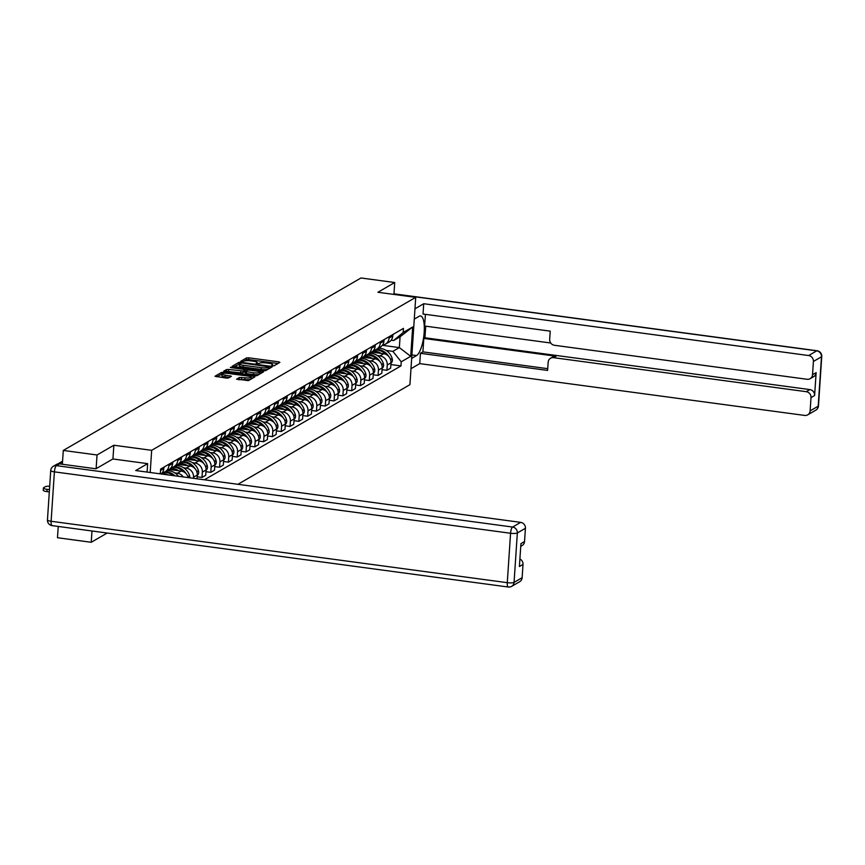 <?xml version="1.0" encoding="UTF-8"?>
<svg xmlns="http://www.w3.org/2000/svg" width="865" height="865" viewBox="0 0 865 865"><rect width="100%" height="100%" fill="white"/><g stroke="black" fill="none" stroke-linecap="round" stroke-linejoin="round"><path stroke-width="1.3" d="M272.421 365.873L273.978 365.808L279.86 362.403L278.757 361.851L248.796 357.818L246.568 357.915L240.686 361.332L243.779 361.202A5.623 1.2 3.8 0 1 250.882 360.889L253.38 361.224A5.623 1.2 3.8 0 1 257.219 362.63A5.623 1.2 3.8 0 1 256.927 362.976L256.105 363.484L256.948 363.797L259.262 363.289A5.623 1.2 3.8 0 1 266.355 362.976L268.853 363.311A5.623 1.2 3.8 0 1 272.691 364.706A5.623 1.2 3.8 0 1 272.41 365.052L271.588 365.571L272.421 365.873M236.632 379.065L248.363 380.643L254.905 376.859L253.791 376.318L221.613 372.382L214.985 376.275L226.338 378.081L228.555 377.983L231.442 376.253L225.214 375.14A4.703 1.006 3.8 0 1 222.002 373.961A4.703 1.006 3.8 0 1 228.176 373.421L247.898 376.07A4.703 1.006 3.8 0 1 251.11 377.248A4.703 1.006 3.8 0 1 244.936 377.789L239.432 377.443L236.621 379.292M151.667 450.319L113.856 445.237L97.031 454.979L63.286 450.438L360.975 277.979L394.721 282.52L377.908 292.273L415.719 297.355L151.667 450.319L150.196 472.495M263.382 370.761L265.598 370.663L272.14 366.879L271.026 366.328L241.065 362.294L238.848 362.392L232.22 366.295L263.382 370.761M263.522 371.864L256.981 375.659L254.764 375.756L223.603 371.28L226.489 369.55L228.706 369.452L243.076 370.999L245.022 369.809L243.822 369.377L231.171 367.668L230.328 367.365L231.95 367.225L263.522 371.864M91.982 530.991L91.236 542.279L57.49 537.738L58.236 526.439M237.918 484.303L409.924 384.666L415.719 297.355M91.236 542.279L107.195 533.035M97.031 454.979L96.123 468.689M63.286 450.438L62.367 464.267M393.932 294.424L394.721 282.52M389.131 336.68L389.045 338.107A8.239 7.677 59.9 0 1 385.368 344.183L389.099 342.032A8.239 7.677 -120.1 0 0 392.764 335.944L392.861 334.528M377.367 355.558L379.984 355.915A8.239 7.677 59.9 0 1 387.25 364.998L390.98 362.835A8.239 7.677 -120.1 0 0 383.714 353.753L371.647 352.131M390.98 362.835L390.623 368.166L386.904 370.317L382.06 369.669M385.368 344.183A8.239 7.677 59.9 0 1 382.514 345.113M387.25 364.998L386.904 370.317M380.33 341.783L380.232 343.21A8.239 7.677 59.9 0 1 376.567 349.287L380.286 347.125A8.239 7.677 -120.1 0 0 383.963 341.048L384.049 339.631M373.258 374.772L378.091 375.421L381.822 373.258L382.179 367.939A8.239 7.677 -120.1 0 0 374.902 358.856L362.846 357.234M376.567 349.287A8.239 7.677 59.9 0 1 373.712 350.217M368.555 360.662L371.182 361.019A8.239 7.677 59.9 0 1 378.448 370.101L378.091 375.421M371.528 346.887L371.431 348.303A8.239 7.677 59.9 0 1 367.755 354.391L371.485 352.228A8.239 7.677 -120.1 0 0 375.15 346.151L375.248 344.724M364.446 379.876L369.29 380.524L373.01 378.362L373.366 373.042A8.239 7.677 -120.1 0 0 366.1 363.96L354.034 362.338M367.755 354.391A8.239 7.677 59.9 0 1 364.9 355.32M359.754 365.765L362.381 366.111A8.239 7.677 59.9 0 1 369.647 375.194L369.29 380.524M362.716 351.99L362.619 353.407A8.239 7.677 59.9 0 1 358.953 359.483L362.673 357.332A8.239 7.677 -120.1 0 0 366.349 351.255L366.446 349.828M355.645 384.968L360.489 385.628L364.208 383.465L364.565 378.146A8.239 7.677 -120.1 0 0 357.299 369.063L345.232 367.43M358.953 359.483A8.239 7.677 59.9 0 1 356.099 360.413M350.941 370.858L353.569 371.215A8.239 7.677 59.9 0 1 360.835 380.297L360.489 385.628M353.915 357.083L353.817 358.51A8.239 7.677 59.9 0 1 350.152 364.587L353.871 362.435A8.239 7.677 -120.1 0 0 357.548 356.348L357.634 354.931M346.833 390.072L351.677 390.721L355.407 388.569L355.753 383.238A8.239 7.677 -120.1 0 0 348.487 374.156L336.42 372.534M350.152 364.587A8.239 7.677 59.9 0 1 347.298 365.517M342.14 375.961L344.767 376.318A8.239 7.677 59.9 0 1 352.033 385.401L351.677 390.721M345.103 362.186L345.016 363.614A8.239 7.677 59.9 0 1 341.34 369.69L345.07 367.528A8.239 7.677 -120.1 0 0 348.736 361.451L348.833 360.035M338.031 395.175L342.875 395.824L346.595 393.672L346.952 388.342A8.239 7.677 -120.1 0 0 339.686 379.259L327.619 377.637M341.34 369.69A8.239 7.677 59.9 0 1 338.485 370.62M333.339 381.065L335.955 381.422A8.239 7.677 59.9 0 1 343.221 390.504L342.875 395.824M336.301 367.29L336.204 368.717A8.239 7.677 59.9 0 1 332.538 374.794L336.258 372.631A8.239 7.677 -120.1 0 0 339.934 366.555L340.032 365.127M329.23 400.279L334.063 400.928L337.793 398.765L338.15 393.445A8.239 7.677 -120.1 0 0 330.884 384.363L318.817 382.741M332.538 374.794A8.239 7.677 59.9 0 1 329.684 375.724M324.526 386.168L327.154 386.514A8.239 7.677 59.9 0 1 334.42 395.597L334.063 400.928M327.5 372.393L327.403 373.81A8.239 7.677 59.9 0 1 323.726 379.897L327.457 377.735A8.239 7.677 -120.1 0 0 331.122 371.658L331.219 370.231M320.418 405.371L325.262 406.031L328.992 403.868L329.338 398.549A8.239 7.677 -120.1 0 0 322.072 389.466L310.005 387.834M323.726 379.897A8.239 7.677 59.9 0 1 320.872 380.816M315.725 391.272L318.352 391.618A8.239 7.677 59.9 0 1 325.618 400.7L325.262 406.031M318.688 377.497L318.59 378.913A8.239 7.677 59.9 0 1 314.925 384.99L318.655 382.838A8.239 7.677 -120.1 0 0 322.321 376.762L322.418 375.334M311.616 410.475L316.46 411.124L320.18 408.972L320.537 403.641A8.239 7.677 -120.1 0 0 313.271 394.559L301.204 392.937M314.925 384.99A8.239 7.677 59.9 0 1 312.07 385.92M306.913 396.365L309.54 396.721A8.239 7.677 59.9 0 1 316.806 405.804L316.46 411.124M309.886 382.589L309.789 384.017A8.239 7.677 59.9 0 1 306.124 390.093L309.843 387.931A8.239 7.677 -120.1 0 0 313.519 381.854L313.606 380.438M302.804 415.578L307.648 416.227L311.378 414.075L311.724 408.745A8.239 7.677 -120.1 0 0 304.458 399.662L292.392 398.041M306.124 390.093A8.239 7.677 59.9 0 1 303.269 391.023M298.111 401.468L300.739 401.825A8.239 7.677 59.9 0 1 308.005 410.907L307.648 416.227M301.074 387.693L300.988 389.12A8.239 7.677 59.9 0 1 297.311 395.197L301.042 393.034A8.239 7.677 -120.1 0 0 304.707 386.958L304.804 385.541M294.003 420.682L298.847 421.331L302.566 419.168L302.923 413.848A8.239 7.677 -120.1 0 0 295.657 404.766L283.59 403.144M297.311 395.197A8.239 7.677 59.9 0 1 294.457 396.127M289.31 406.572L291.927 406.928A8.239 7.677 59.9 0 1 299.204 416.011L298.847 421.331M292.273 392.796L292.175 394.213A8.239 7.677 59.9 0 1 288.51 400.3L292.229 398.138A8.239 7.677 -120.1 0 0 295.906 392.061L296.003 390.634M285.201 425.785L290.035 426.434L293.765 424.272L294.122 418.952A8.239 7.677 -120.1 0 0 286.856 409.869L274.789 408.248M288.51 400.3A8.239 7.677 59.9 0 1 285.655 401.23M280.498 411.675L283.125 412.021A8.239 7.677 59.9 0 1 290.391 421.104L290.035 426.434M283.471 397.9L283.374 399.316A8.239 7.677 59.9 0 1 279.698 405.393L283.428 403.241A8.239 7.677 -120.1 0 0 287.094 397.165L287.191 395.738M276.389 430.878L281.233 431.538L284.963 429.375L285.309 424.045A8.239 7.677 -120.1 0 0 278.043 414.973L265.977 413.34M279.698 405.393A8.239 7.677 59.9 0 1 276.843 406.323M271.697 416.768L274.324 417.125A8.239 7.677 59.9 0 1 281.59 426.207L281.233 431.538M274.659 402.993L274.573 404.42A8.239 7.677 59.9 0 1 270.896 410.497L274.627 408.345A8.239 7.677 -120.1 0 0 278.292 402.257L278.389 400.841M267.588 435.982L272.432 436.63L276.151 434.479L276.508 429.148A8.239 7.677 -120.1 0 0 269.242 420.066L257.175 418.444M270.896 410.497A8.239 7.677 59.9 0 1 268.042 411.426M262.895 421.871L265.512 422.228A8.239 7.677 59.9 0 1 272.778 431.311L272.432 436.63M265.858 408.096L265.76 409.523A8.239 7.677 59.9 0 1 262.095 415.6L265.815 413.438A8.239 7.677 -120.1 0 0 269.491 407.361L269.577 405.945M258.776 441.085L263.62 441.734L267.35 439.582L267.707 434.252A8.239 7.677 -120.1 0 0 260.43 425.169L248.374 423.547M262.095 415.6A8.239 7.677 59.9 0 1 259.24 416.53M254.083 426.975L256.71 427.332A8.239 7.677 59.9 0 1 263.976 436.414L263.62 441.734M257.046 413.2L256.959 414.627A8.239 7.677 59.9 0 1 253.283 420.704L257.013 418.541A8.239 7.677 -120.1 0 0 260.679 412.464L260.776 411.037M249.974 446.189L254.818 446.837L258.538 444.675L258.894 439.355A8.239 7.677 -120.1 0 0 251.629 430.273L239.562 428.651M253.283 420.704A8.239 7.677 59.9 0 1 250.428 421.633M245.282 432.078L247.898 432.424A8.239 7.677 59.9 0 1 255.175 441.507L254.818 446.837M248.244 418.303L248.147 419.72A8.239 7.677 59.9 0 1 244.481 425.796L248.201 423.645A8.239 7.677 -120.1 0 0 251.877 417.568L251.975 416.141M241.173 451.281L246.006 451.941L249.736 449.778L250.093 444.459A8.239 7.677 -120.1 0 0 242.827 435.376L230.76 433.743M244.481 425.796A8.239 7.677 59.9 0 1 241.627 426.726M236.469 437.182L239.097 437.528A8.239 7.677 59.9 0 1 246.363 446.61L246.006 451.941M239.443 423.407L239.346 424.823A8.239 7.677 59.9 0 1 235.669 430.9L239.4 428.748A8.239 7.677 -120.1 0 0 243.076 422.661L243.162 421.244M232.361 456.385L237.205 457.034L240.935 454.882L241.281 449.551A8.239 7.677 -120.1 0 0 234.015 440.469L221.948 438.847M235.669 430.9A8.239 7.677 59.9 0 1 232.826 431.83M227.668 442.275L230.295 442.631A8.239 7.677 59.9 0 1 237.561 451.714L237.205 457.034M230.631 428.499L230.544 429.927A8.239 7.677 59.9 0 1 226.868 436.003L230.598 433.841A8.239 7.677 -120.1 0 0 234.264 427.764L234.361 426.348M223.559 461.488L228.403 462.137L232.123 459.985L232.48 454.655A8.239 7.677 -120.1 0 0 225.214 445.572L213.147 443.95M226.868 436.003A8.239 7.677 59.9 0 1 224.013 436.933M218.867 447.378L221.483 447.735A8.239 7.677 59.9 0 1 228.749 456.817L228.403 462.137M221.829 433.603L221.732 435.03A8.239 7.677 59.9 0 1 218.067 441.107L221.786 438.944A8.239 7.677 -120.1 0 0 225.462 432.868L225.549 431.44M214.758 466.592L219.591 467.241L223.321 465.078L223.678 459.758A8.239 7.677 -120.1 0 0 216.401 450.676L204.345 449.054M218.067 441.107A8.239 7.677 59.9 0 1 215.212 442.037M210.054 452.482L212.682 452.838A8.239 7.677 59.9 0 1 219.948 461.91L219.591 467.241M213.028 438.706L212.931 440.123A8.239 7.677 59.9 0 1 209.254 446.21L212.985 444.048A8.239 7.677 -120.1 0 0 216.65 437.971L216.747 436.544M205.946 471.685L210.79 472.344L214.509 470.182L214.866 464.862A8.239 7.677 -120.1 0 0 207.6 455.779L195.533 454.157M209.254 446.21A8.239 7.677 59.9 0 1 206.4 447.14M201.253 457.585L203.881 457.931A8.239 7.677 59.9 0 1 211.147 467.014L210.79 472.344M204.216 443.81L204.118 445.226A8.239 7.677 59.9 0 1 200.453 451.303L204.172 449.151A8.239 7.677 -120.1 0 0 207.849 443.075L207.946 441.647M197.144 476.788L201.988 477.448L205.708 475.285L206.065 469.954A8.239 7.677 -120.1 0 0 198.799 460.872L186.732 459.25M200.453 451.303A8.239 7.677 59.9 0 1 197.598 452.233M192.441 462.678L195.068 463.035A8.239 7.677 59.9 0 1 202.334 472.117L201.988 477.448M195.414 448.903L195.317 450.33A8.239 7.677 59.9 0 1 191.652 456.406L195.371 454.255A8.239 7.677 -120.1 0 0 199.047 448.167L199.134 446.751M197.004 478.799L197.252 475.058A8.239 7.677 -120.1 0 0 189.986 465.976L177.92 464.354M191.652 456.406A8.239 7.677 59.9 0 1 188.797 457.336M183.639 467.781L186.267 468.138A8.239 7.677 59.9 0 1 193.533 477.221L193.457 478.323M186.602 454.006L186.516 455.433A8.239 7.677 59.9 0 1 182.839 461.51L186.57 459.347A8.239 7.677 -120.1 0 0 190.235 453.271L190.332 451.854M188.235 477.621A8.239 7.677 -120.1 0 0 181.185 471.079L169.118 469.457M182.839 461.51A8.239 7.677 59.9 0 1 179.985 462.44M174.838 472.885L177.455 473.242A8.239 7.677 59.9 0 1 183.272 476.95M177.801 459.11L177.703 460.526A8.239 7.677 59.9 0 1 174.038 466.613L177.758 464.451A8.239 7.677 -120.1 0 0 181.434 458.374L181.531 456.947M174.038 466.613A8.239 7.677 59.9 0 1 171.184 467.543M168.999 464.213L168.902 465.63A8.239 7.677 59.9 0 1 165.226 471.706L168.956 469.554A8.239 7.677 -120.1 0 0 172.622 463.478L172.719 462.051M165.226 471.706A8.239 7.677 59.9 0 1 162.371 472.636M161.128 473.966A8.239 7.677 -120.1 0 0 163.82 468.571L163.917 467.154M386.168 350.455L392.861 351.363L399.349 347.6L400.073 336.777L393.586 340.54L391.175 340.215M382.362 345.308L399.349 347.6L410.713 356.326L401.23 361.819L392.861 351.363M393.586 340.54L403.187 332.495L412.67 326.992L410.713 356.326M204.399 479.794L400.96 365.927L401.23 361.819M159.365 473.728L160.349 473.166L159.625 473.771M403.187 332.495L403.458 328.386L160.631 469.057L160.349 473.166M113.856 445.237L112.937 458.98M390.861 364.565L400.96 365.927M412.67 326.992L400.073 336.777M277.946 363.505L248.677 359.57L246.46 359.667L243.962 361.116M239.464 363.992L234.101 366.825M270.226 367.982L269.188 367.841M269.199 366.911L242.113 362.997L239.756 363.527A5.623 1.2 3.8 0 0 239.475 363.873A5.623 1.2 3.8 0 0 243.314 365.268L261.295 367.69A5.623 1.2 3.8 0 0 268.388 367.376L269.199 366.911L269.08 368.641M269.253 366.836L269.091 368.501M239.475 363.873L239.356 365.614A5.623 1.2 3.8 0 0 243.195 367.019L243.314 365.268M268.096 369.214A5.623 1.2 3.8 0 1 261.176 369.442L243.195 367.019M225.484 371.809L226.371 371.301L226.489 369.55M244.827 371.442L242.957 372.739L240.74 372.837L226.371 371.301M244.957 370.739L246.125 370.89M259.608 372.707L261.608 372.977M253.467 372.793A4.703 1.006 3.8 0 0 259.641 372.242A4.703 1.006 3.8 0 0 256.429 371.074L249.477 370.134L247.26 370.231L245.314 371.42L253.467 372.793L253.348 374.534A4.703 1.006 3.8 0 0 259.522 373.983L259.641 372.242M245.292 373.053L246.406 373.604L246.514 371.853M253.348 374.534L246.406 373.604M250.59 379.357A4.703 1.006 3.8 0 1 244.817 379.54L238.426 379.703M250.882 379.194A4.703 1.006 3.8 0 0 250.991 378.989L251.11 377.248M222.002 373.961L221.883 375.713A4.703 1.006 3.8 0 0 225.095 376.881L225.214 375.14M229.441 377.464L225.095 376.881M222.002 373.994L216.877 376.805M252.991 377.962L251.077 377.713M372.761 351.287A13.613 12.672 59.9 0 1 375.691 351.331A13.613 12.672 59.9 0 1 381.227 353.417M373.669 350.26A13.613 12.672 59.9 0 1 377.746 350.141A13.613 12.672 59.9 0 1 385.812 354.336M388.612 356.326A13.613 12.672 -120.1 0 0 378.654 349.622A13.613 12.672 -120.1 0 0 376.091 349.536M378.2 348.336A13.613 12.672 59.9 0 1 380.708 348.422A13.613 12.672 59.9 0 1 392.148 358.445L392.223 358.694A4.52 4.217 59.9 0 1 390.948 363.3M393.402 334.214A13.613 12.672 59.9 0 1 392.818 335.144M414.281 319.099L419.147 316.276A20.144 5.958 97.7 0 1 420.531 315.952A20.144 5.958 97.7 0 1 424.001 334.474A20.144 5.958 97.7 0 1 416.541 355.569L411.664 358.391M410.983 368.685L419.741 363.614L420.433 353.309L547.61 370.425L548.161 362.219A5.374 5.006 -120.1 0 1 553.589 357.667L806.266 391.683L809.878 389.585A5.374 5.006 59.9 0 1 814.614 395.51L816.138 372.631A5.374 5.006 59.9 0 1 813.738 376.599L810.127 378.697A5.374 5.006 -120.1 0 0 812.527 374.729L813.403 361.462A5.374 5.006 -120.1 0 0 808.667 355.537L816.733 350.855L393.964 293.959M425.71 326.17L424.931 337.772L423.807 338.431L422.909 351.871L420.433 353.309M425.407 314.341L424.629 326.029L550.735 343.005M810.127 378.697A5.374 5.006 -120.1 0 1 807.088 379.281L554.422 345.276A5.374 5.006 -120.1 0 1 549.675 339.35L550.226 331.144L423.039 314.027L423.72 303.723L808.667 355.537M414.962 308.794L423.72 303.723M419.741 363.614L804.688 415.427A5.374 5.006 -120.1 0 0 810.127 410.875L811.002 397.597A5.374 5.006 -120.1 0 0 806.266 391.683M423.807 338.431L556.076 356.229L553.589 357.667M424.931 337.772L809.878 389.585M422.909 351.871L547.729 368.674M550.551 358.261L553.038 356.823A5.374 5.006 59.9 0 1 556.076 356.229M59.49 463.878L56.441 465.64A5.374 5.006 -120.1 0 0 53.403 466.235L56.452 464.462A5.374 5.006 59.9 0 1 59.49 463.878L95.95 468.787L112.883 458.969L147.645 463.651L147.082 472.085M147.645 463.651L135.74 470.549L520.676 522.363A5.374 5.006 59.9 0 1 525.423 528.288L524.536 541.555A5.374 5.006 59.9 0 1 522.146 545.523L520.741 546.334M519.908 559.006A5.374 5.006 59.9 0 1 523.011 564.434L522.136 577.701A5.374 5.006 59.9 0 1 519.746 581.669L511.669 586.34A5.374 5.006 -120.1 0 0 514.059 582.383L522.136 577.701M524.536 541.555L520.925 543.653L519.4 566.521L523.011 564.434M363.96 356.38A13.613 12.672 59.9 0 1 366.879 356.434A13.613 12.672 59.9 0 1 372.415 358.521M364.868 355.364A13.613 12.672 59.9 0 1 368.944 355.245A13.613 12.672 59.9 0 1 376.999 359.44M379.811 361.429A13.613 12.672 -120.1 0 0 369.842 354.715A13.613 12.672 -120.1 0 0 367.29 354.639M369.387 353.439A13.613 12.672 59.9 0 1 371.907 353.525A13.613 12.672 59.9 0 1 383.336 363.549L383.411 363.797A4.52 4.217 59.9 0 1 382.146 368.393M384.59 339.318A13.613 12.672 59.9 0 1 384.017 340.248M355.147 361.483A13.613 12.672 59.9 0 1 358.078 361.538A13.613 12.672 59.9 0 1 363.614 363.624M356.066 360.467A13.613 12.672 59.9 0 1 360.132 360.337A13.613 12.672 59.9 0 1 368.198 364.543M371.009 366.522A13.613 12.672 -120.1 0 0 361.04 359.818A13.613 12.672 -120.1 0 0 358.478 359.743M360.586 358.543A13.613 12.672 59.9 0 1 363.105 358.629A13.613 12.672 59.9 0 1 374.534 368.652L374.61 368.89A4.52 4.217 59.9 0 1 373.334 373.496M375.788 344.421A13.613 12.672 59.9 0 1 375.205 345.34M346.346 366.587A13.613 12.672 59.9 0 1 349.276 366.641A13.613 12.672 59.9 0 1 354.801 368.728M347.254 365.571A13.613 12.672 59.9 0 1 351.331 365.441A13.613 12.672 59.9 0 1 359.397 369.647M362.197 371.626A13.613 12.672 -120.1 0 0 352.239 364.922A13.613 12.672 -120.1 0 0 349.676 364.835M351.785 363.646A13.613 12.672 59.9 0 1 354.293 363.722A13.613 12.672 59.9 0 1 365.733 373.756L365.798 373.994A4.52 4.217 59.9 0 1 364.533 378.6M366.976 349.514A13.613 12.672 59.9 0 1 366.403 350.444M337.545 371.69A13.613 12.672 59.9 0 1 340.464 371.734A13.613 12.672 59.9 0 1 346 373.821M338.453 370.663A13.613 12.672 59.9 0 1 342.529 370.544A13.613 12.672 59.9 0 1 350.585 374.75M353.396 376.729A13.613 12.672 -120.1 0 0 343.427 370.025A13.613 12.672 -120.1 0 0 340.875 369.939M342.973 368.739A13.613 12.672 59.9 0 1 345.492 368.825A13.613 12.672 59.9 0 1 356.921 378.848L356.996 379.097A4.52 4.217 59.9 0 1 355.731 383.703M358.175 354.618A13.613 12.672 59.9 0 1 357.602 355.547M328.732 376.794A13.613 12.672 59.9 0 1 331.663 376.837A13.613 12.672 59.9 0 1 337.199 378.924M329.651 375.767A13.613 12.672 59.9 0 1 333.717 375.648A13.613 12.672 59.9 0 1 341.783 379.843M344.584 381.833A13.613 12.672 -120.1 0 0 334.625 375.118A13.613 12.672 -120.1 0 0 332.063 375.042M334.171 373.842A13.613 12.672 59.9 0 1 336.68 373.929A13.613 12.672 59.9 0 1 348.119 383.952L348.195 384.201A4.52 4.217 59.9 0 1 346.919 388.796M349.374 359.721A13.613 12.672 59.9 0 1 348.79 360.651M319.931 381.887A13.613 12.672 59.9 0 1 322.85 381.941A13.613 12.672 59.9 0 1 328.386 384.028M320.839 380.87A13.613 12.672 59.9 0 1 324.916 380.751A13.613 12.672 59.9 0 1 332.971 384.947M335.782 386.936A13.613 12.672 -120.1 0 0 325.813 380.222A13.613 12.672 -120.1 0 0 323.261 380.146M325.37 378.946A13.613 12.672 59.9 0 1 327.878 379.032A13.613 12.672 59.9 0 1 339.307 389.055L339.383 389.304A4.52 4.217 59.9 0 1 338.118 393.899M340.561 364.825A13.613 12.672 59.9 0 1 339.988 365.744M311.119 386.99A13.613 12.672 59.9 0 1 314.049 387.044A13.613 12.672 59.9 0 1 319.585 389.131M312.038 385.974A13.613 12.672 59.9 0 1 316.114 385.844A13.613 12.672 59.9 0 1 324.17 390.05M326.981 392.029A13.613 12.672 -120.1 0 0 317.012 385.325A13.613 12.672 -120.1 0 0 314.449 385.239M316.558 384.049A13.613 12.672 59.9 0 1 319.077 384.136A13.613 12.672 59.9 0 1 330.506 394.159L330.581 394.397A4.52 4.217 59.9 0 1 329.305 399.003M331.76 369.917A13.613 12.672 59.9 0 1 331.176 370.847M302.318 392.094A13.613 12.672 59.9 0 1 305.248 392.137A13.613 12.672 59.9 0 1 310.773 394.224M303.226 391.067A13.613 12.672 59.9 0 1 307.302 390.948A13.613 12.672 59.9 0 1 315.368 395.154M318.169 397.132A13.613 12.672 -120.1 0 0 308.21 390.429A13.613 12.672 -120.1 0 0 305.648 390.342M307.756 389.142A13.613 12.672 59.9 0 1 310.265 389.228A13.613 12.672 59.9 0 1 321.704 399.252L321.769 399.5A4.52 4.217 59.9 0 1 320.504 404.106M322.948 375.021A13.613 12.672 59.9 0 1 322.375 375.951M293.516 397.197A13.613 12.672 59.9 0 1 296.436 397.24A13.613 12.672 59.9 0 1 301.971 399.327M294.424 396.17A13.613 12.672 59.9 0 1 298.501 396.051A13.613 12.672 59.9 0 1 306.556 400.246M309.367 402.236A13.613 12.672 -120.1 0 0 299.398 395.521A13.613 12.672 -120.1 0 0 296.846 395.446M298.944 394.245A13.613 12.672 59.9 0 1 301.463 394.332A13.613 12.672 59.9 0 1 312.892 404.355L312.968 404.604A4.52 4.217 59.9 0 1 311.703 409.21M314.146 380.124A13.613 12.672 59.9 0 1 313.573 381.054M284.704 402.29A13.613 12.672 59.9 0 1 287.634 402.344A13.613 12.672 59.9 0 1 293.17 404.431M285.623 401.274A13.613 12.672 59.9 0 1 289.689 401.155A13.613 12.672 59.9 0 1 297.755 405.35M300.555 407.339A13.613 12.672 -120.1 0 0 290.597 400.625A13.613 12.672 -120.1 0 0 288.034 400.549M290.143 399.349A13.613 12.672 59.9 0 1 292.651 399.435A13.613 12.672 59.9 0 1 304.091 409.459L304.166 409.707A4.52 4.217 59.9 0 1 302.891 414.303M305.345 385.228A13.613 12.672 59.9 0 1 304.761 386.158M275.903 407.393A13.613 12.672 59.9 0 1 278.822 407.447A13.613 12.672 59.9 0 1 284.358 409.534M276.811 406.377A13.613 12.672 59.9 0 1 280.887 406.247A13.613 12.672 59.9 0 1 288.942 410.453M291.754 412.432A13.613 12.672 -120.1 0 0 281.795 405.728A13.613 12.672 -120.1 0 0 279.233 405.642M281.341 404.452A13.613 12.672 59.9 0 1 283.85 404.539A13.613 12.672 59.9 0 1 295.289 414.562L295.354 414.8A4.52 4.217 59.9 0 1 294.089 419.406M296.533 390.32A13.613 12.672 59.9 0 1 295.96 391.25M267.09 412.497A13.613 12.672 59.9 0 1 270.021 412.551A13.613 12.672 59.9 0 1 275.557 414.638M268.009 411.481A13.613 12.672 59.9 0 1 272.086 411.351A13.613 12.672 59.9 0 1 280.141 415.557M282.952 417.536A13.613 12.672 -120.1 0 0 272.983 410.832A13.613 12.672 -120.1 0 0 270.431 410.745M272.529 409.556A13.613 12.672 59.9 0 1 275.048 409.632A13.613 12.672 59.9 0 1 286.477 419.666L286.553 419.903A4.52 4.217 59.9 0 1 285.277 424.51M287.731 395.424A13.613 12.672 59.9 0 1 287.148 396.354M258.289 417.6A13.613 12.672 59.9 0 1 261.219 417.644A13.613 12.672 59.9 0 1 266.755 419.73M259.197 416.573A13.613 12.672 59.9 0 1 263.274 416.454A13.613 12.672 59.9 0 1 271.34 420.65M274.14 422.639A13.613 12.672 -120.1 0 0 264.182 415.935A13.613 12.672 -120.1 0 0 261.619 415.849M263.728 414.649A13.613 12.672 59.9 0 1 266.236 414.735A13.613 12.672 59.9 0 1 277.676 424.758L277.752 425.007A4.52 4.217 59.9 0 1 276.476 429.613M278.93 400.527A13.613 12.672 59.9 0 1 278.346 401.457M249.488 422.704A13.613 12.672 59.9 0 1 252.407 422.747A13.613 12.672 59.9 0 1 257.943 424.834M250.396 421.677A13.613 12.672 59.9 0 1 254.472 421.558A13.613 12.672 59.9 0 1 262.528 425.753M265.339 427.743A13.613 12.672 -120.1 0 0 255.37 421.028A13.613 12.672 -120.1 0 0 252.818 420.952M254.916 419.752A13.613 12.672 59.9 0 1 257.435 419.839A13.613 12.672 59.9 0 1 268.864 429.862L268.939 430.11A4.52 4.217 59.9 0 1 267.674 434.706M270.118 405.631A13.613 12.672 59.9 0 1 269.545 406.561M240.675 427.797A13.613 12.672 59.9 0 1 243.606 427.851A13.613 12.672 59.9 0 1 249.142 429.937M241.595 426.78A13.613 12.672 59.9 0 1 245.66 426.661A13.613 12.672 59.9 0 1 253.726 430.857M256.537 432.835A13.613 12.672 -120.1 0 0 246.568 426.131A13.613 12.672 -120.1 0 0 244.006 426.056M246.114 424.856A13.613 12.672 59.9 0 1 248.623 424.942A13.613 12.672 59.9 0 1 260.062 434.965L260.138 435.214A4.52 4.217 59.9 0 1 258.862 439.809M261.317 410.734A13.613 12.672 59.9 0 1 260.733 411.654M231.874 432.9A13.613 12.672 59.9 0 1 234.793 432.954A13.613 12.672 59.9 0 1 240.329 435.041M232.782 431.884A13.613 12.672 59.9 0 1 236.859 431.754A13.613 12.672 59.9 0 1 244.925 435.96M247.725 437.939A13.613 12.672 -120.1 0 0 237.767 431.235A13.613 12.672 -120.1 0 0 235.204 431.148M237.313 429.959A13.613 12.672 59.9 0 1 239.821 430.046A13.613 12.672 59.9 0 1 251.261 440.069L251.326 440.307A4.52 4.217 59.9 0 1 250.061 444.913M252.504 415.827A13.613 12.672 59.9 0 1 251.931 416.757M223.073 438.004A13.613 12.672 59.9 0 1 225.992 438.047A13.613 12.672 59.9 0 1 231.528 440.134M223.981 436.976A13.613 12.672 59.9 0 1 228.057 436.857A13.613 12.672 59.9 0 1 236.113 441.064M238.924 443.042A13.613 12.672 -120.1 0 0 228.955 436.338A13.613 12.672 -120.1 0 0 226.403 436.252M228.501 435.052A13.613 12.672 59.9 0 1 231.02 435.138A13.613 12.672 59.9 0 1 242.449 445.161L242.524 445.41A4.52 4.217 59.9 0 1 241.259 450.016M243.703 420.931A13.613 12.672 59.9 0 1 243.119 421.861M214.261 443.107A13.613 12.672 59.9 0 1 217.191 443.15A13.613 12.672 59.9 0 1 222.727 445.237M215.169 442.08A13.613 12.672 59.9 0 1 219.245 441.961A13.613 12.672 59.9 0 1 227.311 446.156M230.112 448.146A13.613 12.672 -120.1 0 0 220.153 441.431A13.613 12.672 -120.1 0 0 217.591 441.355M219.699 440.155A13.613 12.672 59.9 0 1 222.208 440.242A13.613 12.672 59.9 0 1 233.647 450.265L233.723 450.514A4.52 4.217 59.9 0 1 232.447 455.12M234.902 426.034A13.613 12.672 59.9 0 1 234.318 426.964M205.459 448.2A13.613 12.672 59.9 0 1 208.379 448.254A13.613 12.672 59.9 0 1 213.915 450.341M206.367 447.183A13.613 12.672 59.9 0 1 210.444 447.064A13.613 12.672 59.9 0 1 218.499 451.26M221.31 453.249A13.613 12.672 -120.1 0 0 211.341 446.535A13.613 12.672 -120.1 0 0 208.789 446.459M210.898 445.259A13.613 12.672 59.9 0 1 213.406 445.345A13.613 12.672 59.9 0 1 224.835 455.368L224.911 455.617A4.52 4.217 59.9 0 1 223.646 460.212M226.089 431.138A13.613 12.672 59.9 0 1 225.516 432.068M196.647 453.303A13.613 12.672 59.9 0 1 199.577 453.357A13.613 12.672 59.9 0 1 205.113 455.444M197.566 452.287A13.613 12.672 59.9 0 1 201.631 452.157A13.613 12.672 59.9 0 1 209.698 456.363M212.509 458.342A13.613 12.672 -120.1 0 0 202.54 451.638A13.613 12.672 -120.1 0 0 199.977 451.552M202.086 450.362A13.613 12.672 59.9 0 1 204.605 450.449A13.613 12.672 59.9 0 1 216.034 460.472L216.109 460.71A4.52 4.217 59.9 0 1 214.834 465.316M217.288 436.23A13.613 12.672 59.9 0 1 216.704 437.16M187.846 458.407A13.613 12.672 59.9 0 1 190.776 458.461A13.613 12.672 59.9 0 1 196.301 460.537M188.754 457.39A13.613 12.672 59.9 0 1 192.83 457.261A13.613 12.672 59.9 0 1 200.896 461.467M203.697 463.445A13.613 12.672 -120.1 0 0 193.738 456.742A13.613 12.672 -120.1 0 0 191.176 456.655M193.284 455.466A13.613 12.672 59.9 0 1 195.793 455.541A13.613 12.672 59.9 0 1 207.232 465.565L207.297 465.813A4.52 4.217 59.9 0 1 206.032 470.419M208.476 441.334A13.613 12.672 59.9 0 1 207.903 442.264M179.044 463.51A13.613 12.672 59.9 0 1 181.964 463.554A13.613 12.672 59.9 0 1 187.5 465.64M179.952 462.483A13.613 12.672 59.9 0 1 184.029 462.364A13.613 12.672 59.9 0 1 192.084 466.559M194.895 468.549A13.613 12.672 -120.1 0 0 184.926 461.845A13.613 12.672 -120.1 0 0 182.374 461.759M184.472 460.558A13.613 12.672 59.9 0 1 186.991 460.645A13.613 12.672 59.9 0 1 198.42 470.668L198.496 470.917A4.52 4.217 59.9 0 1 197.231 475.523M199.674 446.437A13.613 12.672 59.9 0 1 199.101 447.367M170.232 468.603A13.613 12.672 59.9 0 1 173.162 468.657A13.613 12.672 59.9 0 1 178.698 470.744M171.151 467.587A13.613 12.672 59.9 0 1 175.217 467.468A13.613 12.672 59.9 0 1 183.283 471.663M186.083 473.652A13.613 12.672 -120.1 0 0 176.125 466.938A13.613 12.672 -120.1 0 0 173.562 466.862M175.671 465.662A13.613 12.672 59.9 0 1 178.179 465.748A13.613 12.672 59.9 0 1 189.619 475.772L189.695 476.02A4.52 4.217 59.9 0 1 189.868 477.837M190.873 451.541A13.613 12.672 59.9 0 1 190.289 452.471M161.431 473.706A13.613 12.672 59.9 0 1 164.35 473.761A13.613 12.672 59.9 0 1 168.264 474.928M162.339 472.69A13.613 12.672 59.9 0 1 166.415 472.56A13.613 12.672 59.9 0 1 173.227 475.599M174.979 475.837A13.613 12.672 -120.1 0 0 167.313 472.041A13.613 12.672 -120.1 0 0 164.761 471.966M166.869 470.765A13.613 12.672 59.9 0 1 169.378 470.852A13.613 12.672 59.9 0 1 178.504 476.312M182.061 456.644A13.613 12.672 59.9 0 1 181.488 457.563M173.26 461.737A13.613 12.672 59.9 0 1 172.676 462.667M164.458 466.841A13.613 12.672 59.9 0 1 163.874 467.77M49.316 491.925L46.915 491.612A5.374 1.146 -176.2 0 1 43.25 490.271L43.401 488.001A5.374 1.146 -176.2 0 1 43.672 487.676L45.315 486.725A5.374 1.146 3.8 0 1 49.694 486.227M49.467 489.666L47.067 489.341A5.374 1.146 -176.2 0 1 43.401 488.001M193.533 477.221L197.252 475.058M202.334 472.117L206.065 469.954M211.147 467.014L214.866 464.862M219.948 461.91L223.678 459.758M228.749 456.817L232.48 454.655M237.561 451.714L241.281 449.551M246.363 446.61L250.093 444.459M255.175 441.507L258.894 439.355M263.976 436.414L267.707 434.252M272.778 431.311L276.508 429.148M281.59 426.207L285.309 424.045M290.391 421.104L294.122 418.952M299.204 416.011L302.923 413.848M308.005 410.907L311.724 408.745M316.806 405.804L320.537 403.641M325.618 400.7L329.338 398.549M334.42 395.597L338.15 393.445M343.221 390.504L346.952 388.342M352.033 385.401L355.753 383.238M360.835 380.297L364.565 378.146M369.647 375.194L373.366 373.042M378.448 370.101L382.179 367.939M168.902 465.63L172.622 463.478M177.703 460.526L181.434 458.374M177.455 473.242L181.185 471.079M186.516 455.433L190.235 453.271M186.267 468.138L189.986 465.976M195.317 450.33L199.047 448.167M195.068 463.035L198.799 460.872M204.118 445.226L207.849 443.075M203.881 457.931L207.6 455.779M212.931 440.123L216.65 437.971M212.682 452.838L216.401 450.676M221.732 435.03L225.462 432.868M221.483 447.735L225.214 445.572M230.544 429.927L234.264 427.764M230.295 442.631L234.015 440.469M239.346 424.823L243.076 422.661M239.097 437.528L242.827 435.376M248.147 419.72L251.877 417.568M247.898 432.424L251.629 430.273M256.959 414.627L260.679 412.464M256.71 427.332L260.43 425.169M265.76 409.523L269.491 407.361M265.512 422.228L269.242 420.066M274.573 404.42L278.292 402.257M274.324 417.125L278.043 414.973M283.374 399.316L287.094 397.165M283.125 412.021L286.856 409.869M292.175 394.213L295.906 392.061M291.927 406.928L295.657 404.766M300.988 389.12L304.707 386.958M300.739 401.825L304.458 399.662M309.789 384.017L313.519 381.854M309.54 396.721L313.271 394.559M318.59 378.913L322.321 376.762M318.352 391.618L322.072 389.466M327.403 373.81L331.122 371.658M327.154 386.514L330.884 384.363M336.204 368.717L339.934 366.555M335.955 381.422L339.686 379.259M345.016 363.614L348.736 361.451M344.767 376.318L348.487 374.156M353.817 358.51L357.548 356.348M353.569 371.215L357.299 369.063M362.619 353.407L366.349 351.255M362.381 366.111L366.1 363.96M371.431 348.303L375.15 346.151M371.182 361.019L374.902 358.856M380.232 343.21L383.963 341.048M379.984 355.915L383.714 353.753M389.045 338.107L392.764 335.944M160.533 470.484L163.82 468.571M62.518 461.986L59.296 463.856M272.356 365.863L272.41 365.052M256.873 363.787L256.927 362.976M246.46 359.667L246.568 357.915M248.677 359.57L248.796 357.818M278.671 363.095L278.757 361.851M238.729 364.143L238.848 362.392M241.021 362.965L241.065 362.294M270.94 367.571L271.026 366.328M261.176 369.442L261.295 367.69M268.28 369.106L268.388 367.376M228.587 371.204L228.706 369.452M240.74 372.837L240.859 371.096M242.957 372.739L243.076 370.999M244.817 371.669L244.936 369.917M231.906 367.776L231.95 367.225M262.322 372.555L262.409 371.323M239.313 379.194L239.432 377.443M241.53 379.097L241.649 377.345M244.817 379.54L244.936 377.789M230.166 377.054L230.241 375.81M221.494 374.123L221.613 372.382M223.765 373.312L223.83 372.285M253.715 377.551L253.791 376.318M390.58 359.645L392.223 358.694M390.493 359.407L392.148 358.445M812.527 374.729L816.138 372.631M814.614 395.51L811.002 397.597M810.127 410.875L818.193 406.193L821.48 356.78L813.403 361.462M411.891 354.942L416.541 355.569M818.193 406.193A5.374 5.006 59.9 0 1 815.803 410.161A5.374 5.374 0 0 0 818.463 405.869A5.374 1.146 -176.2 0 1 818.193 406.193M821.48 356.78A5.374 1.146 3.8 0 0 821.75 356.456A5.374 5.374 0 0 0 817.101 350.768A5.374 1.589 -82.3 0 0 816.733 350.855A5.374 5.006 59.9 0 1 821.48 356.78M53.403 466.235A5.374 5.374 0 0 0 50.732 470.528A5.374 1.146 -176.2 0 0 54.398 471.858A5.374 1.589 -82.3 0 1 56.441 465.64L512.61 527.044A5.374 1.589 -82.3 0 0 510.566 533.262L54.398 471.858L51.122 521.271L507.279 582.675L510.566 533.262A5.374 1.146 3.8 0 0 517.346 532.97L514.059 582.383A5.374 1.146 -176.2 0 1 507.279 582.675A5.374 1.589 -82.3 0 0 508.263 587.021A5.374 5.374 0 0 0 511.669 586.34A5.374 5.006 -120.1 0 1 508.631 586.935A5.374 1.589 -82.3 0 1 508.263 587.021L52.095 525.617A5.374 1.589 -82.3 0 1 51.122 521.271A5.374 1.146 3.8 0 1 47.456 519.941A5.374 5.374 0 0 0 52.095 525.617A5.374 1.589 -82.3 0 0 52.462 525.531M525.423 528.288L517.346 532.97A5.374 5.006 -120.1 0 0 512.61 527.044L520.676 522.363M381.768 364.749L383.411 363.797M381.692 364.5L383.336 363.549M372.966 369.842L374.61 368.89M372.88 369.604L374.534 368.652M364.165 374.945L365.798 373.994M364.079 374.707L365.733 373.756M355.353 380.049L356.996 379.097M355.277 379.811L356.921 378.848M346.551 385.152L348.195 384.201M346.465 384.914L348.119 383.952M337.739 390.256L339.383 389.304M337.664 390.007L339.307 389.055M328.938 395.348L330.581 394.397M328.851 395.11L330.506 394.159M320.137 400.452L321.769 399.5M320.05 400.214L321.704 399.252M311.324 405.555L312.968 404.604M311.249 405.317L312.892 404.355M302.523 410.659L304.166 409.707M302.436 410.41L304.091 409.459M293.711 415.751L295.354 414.8M293.635 415.514L295.289 414.562M284.909 420.855L286.553 419.903M284.834 420.617L286.477 419.666M276.108 425.958L277.752 425.007M276.022 425.721L277.676 424.758M267.296 431.062L268.939 430.11M267.22 430.813L268.864 429.862M258.494 436.155L260.138 435.214M258.408 435.917L260.062 434.965M249.693 441.258L251.326 440.307M249.607 441.02L251.261 440.069M240.881 446.362L242.524 445.41M240.805 446.124L242.449 445.161M232.079 451.465L233.723 450.514M231.993 451.227L233.647 450.265M223.267 456.569L224.911 455.617M223.192 456.32L224.835 455.368M214.466 461.661L216.109 460.71M214.379 461.423L216.034 460.472M205.665 466.765L207.297 465.813M205.578 466.527L207.232 465.565M196.852 471.868L198.496 470.917M196.777 471.63L198.42 470.668M188.051 476.972L189.695 476.02M187.965 476.723L189.619 475.772M47.067 489.341L46.915 491.612M57.782 463.943L62.572 461.175M272.616 365.895L272.691 364.706M257.132 363.819L257.219 362.63M244.903 371.561L245.022 369.809M245.206 373.161L245.314 371.42M807.726 414.832L815.803 410.161M818.463 405.869L821.75 356.456M393.975 293.819L817.101 350.768M50.732 470.528L47.456 519.941"/></g></svg>
